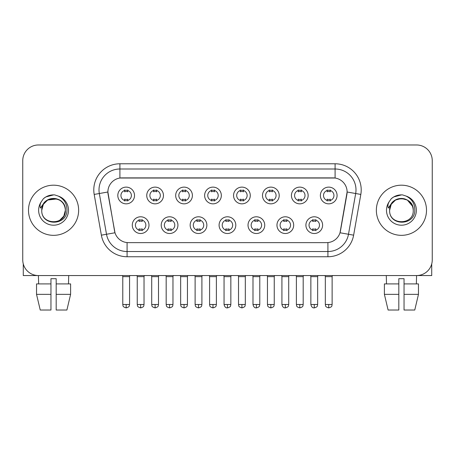 <?xml version="1.0" encoding="UTF-8"?>
<svg xmlns="http://www.w3.org/2000/svg" width="455" height="455" viewBox="0 0 455 455"><rect width="100%" height="100%" fill="white"/><g stroke="black" fill="none" stroke-linecap="round" stroke-linejoin="round"><path stroke-width="0.68" d="M177.933 225.151A8.355 8.355 0 0 1 169.573 233.506A8.355 8.355 0 0 1 161.218 225.151A8.355 8.355 0 0 1 169.573 216.79A8.355 8.355 0 0 1 177.933 225.151M164.352 225.151A5.221 5.221 0 0 0 169.573 230.372A5.221 5.221 0 0 0 174.8 225.151A5.221 5.221 0 0 0 169.573 219.924A5.221 5.221 0 0 0 164.352 225.151M206.866 225.151A8.355 8.355 0 0 1 198.511 233.506A8.355 8.355 0 0 1 190.156 225.151A8.355 8.355 0 0 1 198.511 216.79A8.355 8.355 0 0 1 206.866 225.151M193.29 225.151A5.221 5.221 0 0 0 198.511 230.372A5.221 5.221 0 0 0 203.732 225.151A5.221 5.221 0 0 0 198.511 219.924A5.221 5.221 0 0 0 193.29 225.151M235.804 225.151A8.355 8.355 0 0 1 227.449 233.506A8.355 8.355 0 0 1 219.088 225.151A8.355 8.355 0 0 1 227.449 216.79A8.355 8.355 0 0 1 235.804 225.151M222.222 225.151A5.221 5.221 0 0 0 227.449 230.372A5.221 5.221 0 0 0 232.67 225.151A5.221 5.221 0 0 0 227.449 219.924A5.221 5.221 0 0 0 222.222 225.151M264.742 225.151A8.355 8.355 0 0 1 256.387 233.506A8.355 8.355 0 0 1 248.026 225.151A8.355 8.355 0 0 1 256.387 216.79A8.355 8.355 0 0 1 264.742 225.151M251.16 225.151A5.221 5.221 0 0 0 256.387 230.372A5.221 5.221 0 0 0 261.608 225.151A5.221 5.221 0 0 0 256.387 219.924A5.221 5.221 0 0 0 251.16 225.151M293.68 225.151A8.355 8.355 0 0 1 285.319 233.506A8.355 8.355 0 0 1 276.964 225.151A8.355 8.355 0 0 1 285.319 216.79A8.355 8.355 0 0 1 293.68 225.151M280.098 225.151A5.221 5.221 0 0 0 285.319 230.372A5.221 5.221 0 0 0 290.546 225.151A5.221 5.221 0 0 0 285.319 219.924A5.221 5.221 0 0 0 280.098 225.151M322.612 225.151A8.355 8.355 0 0 1 314.257 233.506A8.355 8.355 0 0 1 305.902 225.151A8.355 8.355 0 0 1 314.257 216.79A8.355 8.355 0 0 1 322.612 225.151M309.036 225.151A5.221 5.221 0 0 0 314.257 230.372A5.221 5.221 0 0 0 319.478 225.151A5.221 5.221 0 0 0 314.257 219.924A5.221 5.221 0 0 0 309.036 225.151M148.995 225.151A8.355 8.355 0 0 1 140.641 233.506A8.355 8.355 0 0 1 132.28 225.151A8.355 8.355 0 0 1 140.641 216.79A8.355 8.355 0 0 1 148.995 225.151M135.414 225.151A5.221 5.221 0 0 0 140.641 230.372A5.221 5.221 0 0 0 145.862 225.151A5.221 5.221 0 0 0 140.641 219.924A5.221 5.221 0 0 0 135.414 225.151M163.464 195.479A8.355 8.355 0 0 1 155.104 203.84A8.355 8.355 0 0 1 146.749 195.479A8.355 8.355 0 0 1 155.104 187.124A8.355 8.355 0 0 1 163.464 195.479M149.883 195.479A5.221 5.221 0 0 0 155.104 200.706A5.221 5.221 0 0 0 160.331 195.479A5.221 5.221 0 0 0 155.104 190.258A5.221 5.221 0 0 0 149.883 195.479M192.402 195.479A8.355 8.355 0 0 1 184.042 203.84A8.355 8.355 0 0 1 175.687 195.479A8.355 8.355 0 0 1 184.042 187.124A8.355 8.355 0 0 1 192.402 195.479M178.821 195.479A5.221 5.221 0 0 0 184.042 200.706A5.221 5.221 0 0 0 189.269 195.479A5.221 5.221 0 0 0 184.042 190.258A5.221 5.221 0 0 0 178.821 195.479M221.335 195.479A8.355 8.355 0 0 1 212.98 203.84A8.355 8.355 0 0 1 204.625 195.479A8.355 8.355 0 0 1 212.98 187.124A8.355 8.355 0 0 1 221.335 195.479M207.759 195.479A5.221 5.221 0 0 0 212.98 200.706A5.221 5.221 0 0 0 218.201 195.479A5.221 5.221 0 0 0 212.98 190.258A5.221 5.221 0 0 0 207.759 195.479M250.273 195.479A8.355 8.355 0 0 1 241.918 203.84A8.355 8.355 0 0 1 233.557 195.479A8.355 8.355 0 0 1 241.918 187.124A8.355 8.355 0 0 1 250.273 195.479M236.691 195.479A5.221 5.221 0 0 0 241.918 200.706A5.221 5.221 0 0 0 247.139 195.479A5.221 5.221 0 0 0 241.918 190.258A5.221 5.221 0 0 0 236.691 195.479M279.211 195.479A8.355 8.355 0 0 1 270.85 203.84A8.355 8.355 0 0 1 262.495 195.479A8.355 8.355 0 0 1 270.85 187.124A8.355 8.355 0 0 1 279.211 195.479M265.629 195.479A5.221 5.221 0 0 0 270.85 200.706A5.221 5.221 0 0 0 276.077 195.479A5.221 5.221 0 0 0 270.85 190.258A5.221 5.221 0 0 0 265.629 195.479M308.149 195.479A8.355 8.355 0 0 1 299.788 203.84A8.355 8.355 0 0 1 291.433 195.479A8.355 8.355 0 0 1 299.788 187.124A8.355 8.355 0 0 1 308.149 195.479M294.567 195.479A5.221 5.221 0 0 0 299.788 200.706A5.221 5.221 0 0 0 305.015 195.479A5.221 5.221 0 0 0 299.788 190.258A5.221 5.221 0 0 0 294.567 195.479M337.081 195.479A8.355 8.355 0 0 1 328.726 203.84A8.355 8.355 0 0 1 320.371 195.479A8.355 8.355 0 0 1 328.726 187.124A8.355 8.355 0 0 1 337.081 195.479M323.505 195.479A5.221 5.221 0 0 0 328.726 200.706A5.221 5.221 0 0 0 333.947 195.479A5.221 5.221 0 0 0 328.726 190.258A5.221 5.221 0 0 0 323.505 195.479M134.526 195.479A8.355 8.355 0 0 1 126.171 203.84A8.355 8.355 0 0 1 117.811 195.479A8.355 8.355 0 0 1 126.171 187.124A8.355 8.355 0 0 1 134.526 195.479M120.945 195.479A5.221 5.221 0 0 0 126.171 200.706A5.221 5.221 0 0 0 131.393 195.479A5.221 5.221 0 0 0 126.171 190.258A5.221 5.221 0 0 0 120.945 195.479M101.368 235.167L94.185 194.427A26.117 26.117 0 0 1 119.904 163.777L335.096 163.777A26.117 26.117 0 0 1 360.815 194.427L353.632 235.167A26.117 26.117 0 0 1 327.913 256.751L127.087 256.751A26.117 26.117 0 0 1 101.368 235.167L114.984 232.767L108.102 194.433A14.105 14.105 0 0 1 121.991 177.882L333.009 177.882A14.105 14.105 0 0 1 346.898 194.433L340.448 230.992A14.105 14.105 0 0 1 326.559 242.646L128.441 242.646A14.105 14.105 0 0 1 114.552 230.992L107.886 192.01L99.326 193.523A20.89 20.89 0 0 1 119.904 168.998L335.096 168.998A20.89 20.89 0 0 1 355.673 193.523L348.49 234.262A20.89 20.89 0 0 1 327.913 251.524L127.087 251.524A20.89 20.89 0 0 1 106.51 234.262L99.326 193.523A20.89 20.89 0 0 1 99.008 189.894M28.494 210.261A25.07 25.07 0 0 0 53.565 235.337A25.07 25.07 0 0 0 78.641 210.261A25.07 25.07 0 0 0 53.565 185.191A25.07 25.07 0 0 0 28.494 210.261A25.07 25.07 0 0 0 53.565 235.337A25.07 25.07 0 0 0 78.641 210.261A25.07 25.07 0 0 0 53.565 185.191A25.07 25.07 0 0 0 28.494 210.261M376.359 210.261A25.07 25.07 0 0 0 401.435 235.337A25.07 25.07 0 0 0 426.506 210.261A25.07 25.07 0 0 0 401.435 185.191A25.07 25.07 0 0 0 376.359 210.261A25.07 25.07 0 0 0 401.435 235.337A25.07 25.07 0 0 0 426.506 210.261A25.07 25.07 0 0 0 401.435 185.191A25.07 25.07 0 0 0 376.359 210.261M119.904 163.777L119.904 178.036L335.096 178.036L335.096 163.777M107.886 191.982L108.045 189.894M326.559 242.646L128.441 242.646M360.815 194.427L347.114 192.01L340.016 232.767L353.632 235.167M340.448 230.992L340.363 231.436M114.637 231.436L114.552 230.992M432.25 160.643A15.669 15.669 0 0 0 416.581 144.974L38.419 144.974A15.669 15.669 0 0 0 22.75 160.643L22.75 259.885A15.669 15.669 0 0 0 38.419 275.554L416.581 275.554A15.669 15.669 0 0 0 432.25 259.885L432.25 160.643L432.25 259.885M22.75 160.643L22.75 259.885M416.581 144.974L38.419 144.974M38.647 283.909L38.419 275.554L416.581 275.554L416.353 283.909M124.602 201.008L124.602 199.171A4.01 4.01 0 0 0 127.736 199.171L127.736 201.008M126.171 304.492L122.776 304.492C123.254 305.544 122.048 306.738 126.171 307.887L126.171 304.492L129.567 304.492L129.567 276.651L122.776 276.651L122.503 275.554M129.567 276.651L129.84 275.554M127.736 189.951L127.736 191.794A4.01 4.01 0 0 0 124.602 191.794L124.602 189.951M139.071 230.679L139.071 228.837A4.01 4.01 0 0 0 142.205 228.837L142.205 230.679M140.641 304.492L137.245 304.492C137.723 305.544 136.517 306.738 140.641 307.887L140.641 304.492L144.03 304.492L144.03 276.651L137.245 276.651L136.966 275.554M144.03 276.651L144.309 275.554M142.205 219.623L142.205 221.46A4.01 4.01 0 0 0 139.071 221.46L139.071 219.623M153.54 201.008L153.54 199.171A4.01 4.01 0 0 0 156.674 199.171L156.674 201.008M155.104 304.492L151.708 304.492C152.192 305.544 150.986 306.738 155.104 307.887L155.104 304.492L158.499 304.492L158.499 276.651L151.708 276.651L151.435 275.554M158.499 276.651L158.778 275.554M156.674 189.951L156.674 191.794A4.01 4.01 0 0 0 153.54 191.794L153.54 189.951M182.478 201.008L182.478 199.171A4.01 4.01 0 0 0 185.612 199.171L185.612 201.008M184.042 304.492L180.646 304.492C181.13 305.544 179.924 306.738 184.042 307.887L184.042 304.492L187.437 304.492L187.437 276.651L180.646 276.651L180.373 275.554M187.437 276.651L187.71 275.554M185.612 189.951L185.612 191.794A4.01 4.01 0 0 0 182.478 191.794L182.478 189.951M211.41 201.008L211.41 199.171A4.01 4.01 0 0 0 214.544 199.171L214.544 201.008M212.98 304.492L209.584 304.492C210.062 305.544 208.856 306.738 212.98 307.887L212.98 304.492L216.375 304.492L216.375 276.651L209.584 276.651L209.311 275.554M216.375 276.651L216.648 275.554M214.544 189.951L214.544 191.794A4.01 4.01 0 0 0 211.41 191.794L211.41 189.951M240.348 201.008L240.348 199.171A4.01 4.01 0 0 0 243.482 199.171L243.482 201.008M241.918 304.492L238.522 304.492C239 305.544 237.794 306.738 241.918 307.887L241.918 304.492L245.313 304.492L245.313 276.651L238.522 276.651L238.249 275.554M245.313 276.651L245.586 275.554M243.482 189.951L243.482 191.794A4.01 4.01 0 0 0 240.348 191.794L240.348 189.951M168.009 230.679L168.009 228.837A4.01 4.01 0 0 0 171.143 228.837L171.143 230.679M169.573 304.492L166.177 304.492C166.661 305.544 165.455 306.738 169.573 307.887L169.573 304.492L172.968 304.492L172.968 276.651L166.177 276.651L165.904 275.554M172.968 276.651L173.241 275.554M171.143 219.623L171.143 221.46A4.01 4.01 0 0 0 168.009 221.46L168.009 219.623M196.947 230.679L196.947 228.837A4.01 4.01 0 0 0 200.081 228.837L200.081 230.679M198.511 304.492L195.115 304.492C195.593 305.544 194.393 306.738 198.511 307.887L198.511 304.492L201.906 304.492L201.906 276.651L195.115 276.651L194.842 275.554M201.906 276.651L202.179 275.554M200.081 219.623L200.081 221.46A4.01 4.01 0 0 0 196.947 221.46L196.947 219.623M225.879 230.679L225.879 228.837A4.01 4.01 0 0 0 229.013 228.837L229.013 230.679M227.449 304.492L224.053 304.492C224.645 306.909 225.777 308.041 227.449 307.887L227.449 304.492L230.844 304.492L230.844 276.651L224.053 276.651L223.78 275.554M230.844 276.651L231.117 275.554M229.013 219.623L229.013 221.46A4.01 4.01 0 0 0 225.879 221.46L225.879 219.623M42.304 206.712L41.746 210.261C41.098 226.3 67.039 226.01 66.953 210.261C66.999 203.749 64.092 199.017 58.234 196.071L54.702 194.905C50.442 194.655 46.689 195.906 43.441 198.659L41.314 201.713C40.017 203.903 39.733 206.03 40.461 208.089L44.266 202.447C47.809 198.903 52.024 197.737 56.915 198.937A11.807 11.807 0 0 0 42.304 206.712M56.915 198.937C62.187 200.814 65.008 204.591 65.372 210.261C66.1 225.498 41.035 225.498 41.758 210.261C41.035 195.03 66.1 195.03 65.372 210.261L63.791 216.165L59.468 220.487M64.695 206.308C61.015 193.921 41.047 197.533 41.758 210.261L43.339 204.358L47.661 200.035L56.92 198.943M43.475 198.636L45.87 196.93L53.69 194.865L45.87 196.93L43.475 198.636L45.87 196.93L53.69 194.865L45.87 196.93L43.475 198.636M390.174 206.712L389.611 210.261C388.962 226.3 414.903 226.01 414.818 210.261C414.869 203.749 411.963 199.017 406.099 196.071L402.567 194.905C398.313 194.655 394.559 195.906 391.311 198.659L389.179 201.713C387.882 203.903 387.597 206.03 388.325 208.089L392.13 202.447C395.674 198.903 399.888 197.737 404.779 198.937A11.807 11.807 0 0 0 390.174 206.712L389.628 210.261C388.9 195.03 413.965 195.03 413.242 210.261C413.965 225.498 388.9 225.498 389.628 210.261L391.209 204.358L395.531 200.035L401.435 198.454L407.339 200.035M412.56 206.308L407.339 200.035L404.779 198.937C410.052 200.814 412.873 204.591 413.242 210.261M391.34 198.636L393.734 196.93L401.555 194.865L393.734 196.93L391.34 198.636L393.734 196.93L401.555 194.865L393.734 196.93L391.34 198.636M23.273 263.894L23.273 275.554L83.862 275.554M431.727 263.894L431.727 275.554L371.138 275.554M50.954 283.909L50.954 294.357L36.531 294.357L40.239 310.026L36.531 294.357L36.531 283.909L50.954 283.909L50.954 278.688L56.181 278.688L56.181 283.909L70.605 283.909L70.605 294.357L66.896 310.026L70.605 294.357L56.181 294.357L56.181 283.909M68.716 275.554L68.489 283.909M50.954 294.357L50.954 310.026L40.239 310.026M66.896 310.026L56.181 310.026L56.181 294.357M384.395 283.909L384.395 294.357L388.104 310.026L384.395 294.357L384.395 283.909L398.819 283.909L398.819 278.688L404.046 278.688L404.046 283.909L418.469 283.909L418.469 294.357L414.761 310.026L418.469 294.357L404.046 294.357L404.046 283.909L404.046 310.026L414.761 310.026M398.819 283.909L398.819 310.026L388.104 310.026M384.395 294.357L398.819 294.357M386.284 275.554L386.511 283.909M269.286 201.008L269.286 199.171A4.01 4.01 0 0 0 272.42 199.171L272.42 201.008M270.85 304.492L267.46 304.492C267.938 305.544 266.732 306.738 270.85 307.887L270.85 304.492L274.246 304.492L274.246 276.651L267.46 276.651L267.182 275.554M274.246 276.651L274.524 275.554M272.42 189.951L272.42 191.794A4.01 4.01 0 0 0 269.286 191.794L269.286 189.951M298.224 201.008L298.224 199.171A4.01 4.01 0 0 0 301.358 199.171L301.358 201.008M299.788 304.492L296.393 304.492C296.876 305.544 295.67 306.738 299.788 307.887L299.788 304.492L303.184 304.492L303.184 276.651L296.393 276.651L296.12 275.554M303.184 276.651L303.457 275.554M301.358 189.951L301.358 191.794A4.01 4.01 0 0 0 298.224 191.794L298.224 189.951M327.156 201.008L327.156 199.171A4.01 4.01 0 0 0 330.29 199.171L330.29 201.008M328.726 304.492L325.331 304.492C325.808 305.544 324.603 306.738 328.726 307.887L328.726 304.492L332.122 304.492L332.122 276.651L325.331 276.651L325.058 275.554M332.122 276.651L332.395 275.554M330.29 189.951L330.29 191.794A4.01 4.01 0 0 0 327.156 191.794L327.156 189.951M254.817 230.679L254.817 228.837A4.01 4.01 0 0 0 257.951 228.837L257.951 230.679M256.387 304.492L252.991 304.492C253.583 306.909 254.715 308.041 256.387 307.887L256.387 304.492L259.782 304.492L259.782 276.651L252.991 276.651L252.713 275.554M259.782 276.651L260.055 275.554M257.951 219.623L257.951 221.46A4.01 4.01 0 0 0 254.817 221.46L254.817 219.623M283.755 230.679L283.755 228.837A4.01 4.01 0 0 0 286.889 228.837L286.889 230.679M285.319 304.492L281.924 304.492C282.521 306.909 283.653 308.041 285.319 307.887L285.319 304.492L288.715 304.492L288.715 276.651L281.924 276.651L281.651 275.554M288.715 276.651L288.988 275.554M286.889 219.623L286.889 221.46A4.01 4.01 0 0 0 283.755 221.46L283.755 219.623M312.693 230.679L312.693 228.837A4.01 4.01 0 0 0 315.827 228.837L315.827 230.679M314.257 304.492L310.862 304.492C311.453 306.909 312.585 308.041 314.257 307.887L314.257 304.492L317.653 304.492L317.653 276.651L310.862 276.651L310.589 275.554M317.653 276.651L317.926 275.554M315.827 219.623L315.827 221.46A4.01 4.01 0 0 0 312.693 221.46L312.693 219.623M327.913 242.583L327.913 256.751M127.087 256.751L127.087 242.583M94.185 194.427L99.326 193.523M41.314 201.713A14.941 14.941 0 0 0 53.565 225.202A14.941 14.941 0 0 0 58.234 196.071M389.179 201.713A14.941 14.941 0 0 0 401.435 225.202A14.941 14.941 0 0 0 406.099 196.071M122.776 304.492L122.776 276.651M129.567 304.492C129.083 305.544 130.289 306.738 126.171 307.887M137.245 304.492L137.245 276.651M144.03 304.492C143.553 305.544 144.758 306.738 140.641 307.887M151.708 304.492L151.708 276.651M158.499 304.492C158.021 305.544 159.227 306.738 155.104 307.887M180.646 304.492L180.646 276.651M187.437 304.492C186.96 305.544 188.165 306.738 184.042 307.887M209.584 304.492L209.584 276.651M216.375 304.492C215.898 305.544 217.098 306.738 212.98 307.887M238.522 304.492L238.522 276.651M245.313 304.492C244.83 305.544 246.036 306.738 241.918 307.887M166.177 304.492L166.177 276.651M172.968 304.492C172.49 305.544 173.696 306.738 169.573 307.887M195.115 304.492L195.115 276.651M201.906 304.492C201.429 305.544 202.634 306.738 198.511 307.887M224.053 304.492L224.053 276.651M230.844 304.492C230.361 305.544 231.567 306.738 227.449 307.887M267.46 304.492L267.46 276.651M274.246 304.492C273.768 305.544 274.974 306.738 270.85 307.887M296.393 304.492L296.393 276.651M303.184 304.492C302.706 305.544 303.912 306.738 299.788 307.887M325.331 304.492L325.331 276.651M332.122 304.492C331.644 305.544 332.844 306.738 328.726 307.887M252.991 304.492L252.991 276.651M259.782 304.492C259.299 305.544 260.505 306.738 256.387 307.887M281.924 304.492L281.924 276.651M288.715 304.492C288.237 305.544 289.443 306.738 285.319 307.887M310.862 304.492L310.862 276.651M317.653 304.492C317.175 305.544 318.381 306.738 314.257 307.887"/></g></svg>
